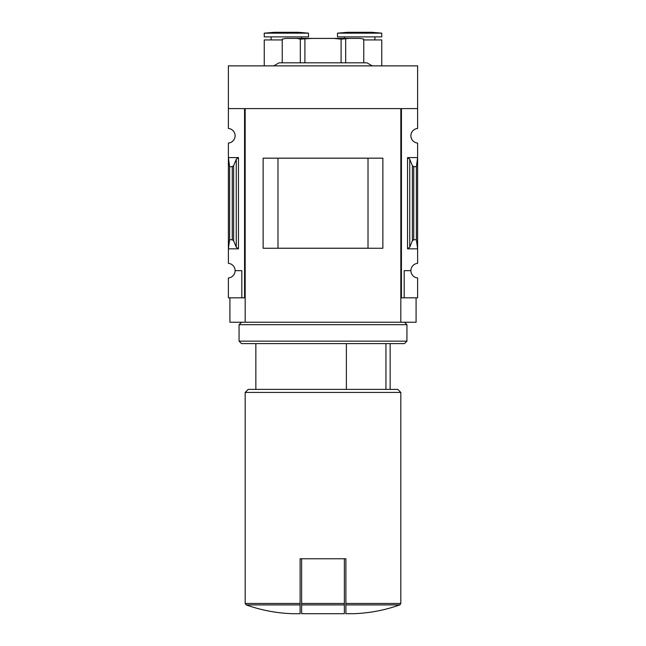 <?xml version="1.0" encoding="UTF-8"?>
<svg xmlns="http://www.w3.org/2000/svg" width="646" height="646" viewBox="0 0 646 646"><rect width="100%" height="100%" fill="white"/><g stroke="black" fill="none" stroke-linecap="round" stroke-linejoin="round"><path stroke-width="0.97" d="M385.937 389.376L385.937 343.599M300.107 604.906L246.191 604.906C261.162 610.236 276.593 613.167 292.476 613.7L300.107 613.7L300.107 558.766L301.634 558.766L301.634 613.7L344.366 613.7L344.366 604.906L301.634 604.906M235.104 270.658A7.324 7.324 0 0 1 228.385 277.958L228.385 297.822L244.568 297.822L244.568 108.601L228.385 108.601L228.385 128.465A7.324 7.324 0 0 1 235.104 135.765A7.324 7.324 0 0 1 228.385 143.065L228.385 263.358A7.324 7.324 0 0 1 235.104 270.658L241.814 270.658L241.814 297.822M245.173 297.822L244.568 297.822M238.463 157.584L228.385 157.584L229.613 166.676L232.261 166.676L233.634 165.659L236.266 159.215L238.463 157.584L238.463 248.839L228.385 248.839L229.613 239.747L229.613 166.676M238.463 248.839L236.266 247.2L233.634 240.764L232.261 239.747L229.613 239.747M400.827 297.822L401.432 297.822L401.432 108.601L417.615 108.601L417.615 65.868L228.385 65.868L228.385 108.601M417.615 277.958L417.615 297.822L404.186 297.822L404.186 270.658L410.896 270.658A7.324 7.324 0 0 0 417.615 277.958M401.432 297.822L404.186 297.822M417.615 108.601L417.615 128.465A7.324 7.324 0 0 0 410.896 135.765A7.324 7.324 0 0 0 417.615 143.065L417.615 263.358A7.324 7.324 0 0 0 410.896 270.658M409.734 247.2L412.366 240.764L413.739 239.747L416.387 239.747L417.615 248.839L407.537 248.839L409.734 247.2L409.734 159.215L407.537 157.584L417.615 157.584L416.387 166.676L413.739 166.676L412.366 165.659L409.734 159.215M416.387 239.747L416.387 166.676M416.089 297.822L416.089 322.241L229.911 322.241L229.911 297.822M245.173 322.241L245.173 108.601L400.827 108.601L400.827 322.241M382.868 248.258L263.132 248.258L263.132 158.165L382.868 158.165L382.868 248.258M368.018 248.225L368.018 158.197L277.982 158.197L277.982 248.225L368.018 248.225M345.893 604.906L345.893 613.7L353.524 613.7C369.407 613.167 384.838 610.236 399.809 604.906L345.893 604.906L345.893 558.766L301.634 558.766M246.191 604.906L245.173 603.469L245.173 392.429L400.827 392.429L400.827 603.469L399.809 604.906M245.173 392.429L248.225 389.376L397.774 389.376L400.827 392.429M346.385 389.376L346.385 343.599M344.366 558.766L344.366 604.906M372.233 65.868L366.952 62.823L279.048 62.823L273.767 65.868M282.237 62.823L282.237 39.123L285.944 38.405L296.627 38.405L300.325 39.123L312.317 38.405L333.683 38.405L341.096 39.123L349.373 38.405L360.056 38.405L363.763 39.123L363.763 62.823M300.325 62.823L300.325 39.123M304.904 62.823L304.904 39.123M341.096 62.823L341.096 39.123M345.675 62.823L345.675 39.123M296.627 38.405L312.317 38.405M333.683 38.405L349.373 38.405M360.056 38.405L363.763 39.107M282.237 39.107L285.944 38.405M363.763 39.931L381.754 39.931L381.754 65.868M344.366 38.405L344.366 36.879M337.495 36.879L381.754 36.879L381.754 33.164L337.495 33.164L337.495 36.879M337.495 33.164L347.419 32.3L371.83 32.3L381.754 33.164M264.246 65.9L264.246 39.931L282.237 39.931M271.118 39.931L271.118 36.879M264.246 36.879L308.505 36.879L308.505 33.164L264.246 33.164L264.246 36.879M264.246 33.164L274.17 32.3L298.581 32.3L308.505 33.164M241.515 322.241L239.068 324.68L406.932 324.68L404.485 322.241M406.932 341.161L404.485 343.599L241.515 343.599L239.068 341.161L406.932 341.161L406.932 324.68M239.068 341.161L239.068 324.68M245.173 603.469L300.107 603.469M232.261 239.747L232.261 166.676M407.537 248.839L407.537 157.584M413.739 239.747L413.739 166.676M412.366 240.764L412.366 165.659M236.266 247.2L236.266 159.215M233.634 240.764L233.634 165.659M345.893 603.469L400.827 603.469M344.366 603.469L301.634 603.469M390.144 389.376L390.144 343.599M255.856 389.376L255.856 343.599M374.882 39.931L374.882 36.879M301.634 38.405L301.634 36.879"/></g></svg>
